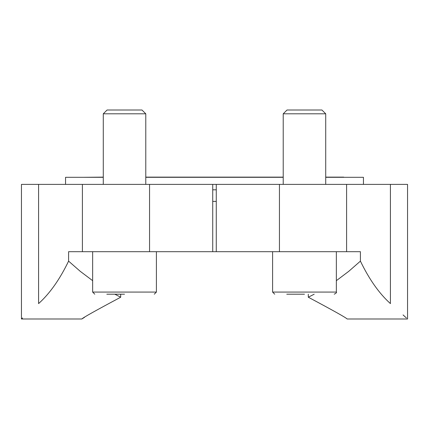 <?xml version="1.0" encoding="UTF-8"?>
<svg xmlns="http://www.w3.org/2000/svg" width="429" height="429" viewBox="0 0 429 429"><rect width="100%" height="100%" fill="white"/><g stroke="black" fill="none" stroke-linecap="round" stroke-linejoin="round"><path stroke-width="0.64" d="M216.27 189.811L212.73 189.811M84.534 317.326L81.842 318.994L21.45 318.994L21.45 184.39L212.73 184.39L212.73 251.694L279.445 251.694L279.445 184.39L212.73 184.39M114.79 294.197L120.699 297.217C95.806 310.489 82.856 317.75 81.842 318.994C82.851 317.75 95.801 310.489 120.699 297.217L120.699 294.197M314.21 294.197L308.301 297.217C333.183 310.483 346.133 317.739 347.158 318.994C346.219 317.787 333.263 310.532 308.301 297.217L308.301 294.197M347.158 318.994L407.55 318.994L407.55 184.39L279.445 184.39M92.648 280.673L80.261 271.337L68.586 261.127L68.586 251.694L212.73 251.694M216.27 251.694L216.27 184.39M336.352 280.673L348.739 271.337L360.414 261.127L360.414 251.694L279.445 251.694M68.586 261.127C59.776 279.397 49.769 293.554 38.578 303.598C15.921 323.938 15.921 323.938 38.578 303.598L38.578 184.39M390.422 184.39L390.422 303.598C413.079 323.938 413.079 323.938 390.422 303.598C379.231 293.554 369.224 279.397 360.414 261.127M22.581 317.969L21.45 318.994M406.419 317.969L403.056 314.929M65.551 184.39L65.551 177.306L103.276 177.306M145.78 177.306L283.22 177.306M325.724 177.306L363.449 177.306L363.449 184.39M212.73 201.394L216.27 201.394M287.022 110.006L321.922 110.006L325.724 113.808L283.22 113.808L287.022 110.006M283.22 184.39L283.22 113.808M286.76 294.197L304.472 294.197M274.716 294.197L272.592 292.074L272.592 251.694M107.078 110.006L141.978 110.006L145.78 113.808L103.276 113.808L107.078 110.006M103.276 184.39L103.276 113.808M106.816 294.197L124.528 294.197M94.771 294.197L92.648 292.074L92.648 251.694M149.555 251.694L149.555 184.39M82.406 251.694L82.406 184.39M346.594 251.694L346.594 184.39M272.592 292.074L336.352 292.074C336.958 292.422 336.25 293.13 334.229 294.197M92.648 292.074L156.408 292.074L154.284 294.197L156.408 292.074L156.408 251.694M83.762 177.306L103.276 177.129M343.736 177.129L325.724 177.129M283.22 177.129L145.78 177.129M325.724 184.39L325.724 113.808M336.352 292.074L336.352 251.694M145.78 184.39L145.78 113.808"/></g></svg>
